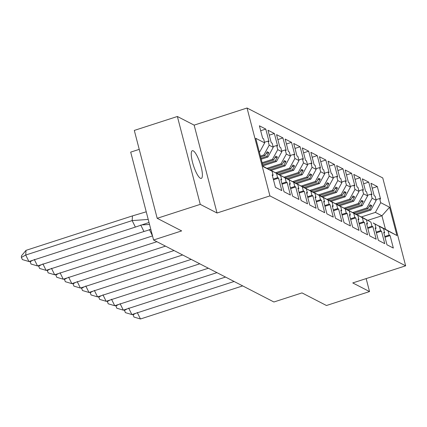 <?xml version="1.0" encoding="UTF-8"?>
<svg xmlns="http://www.w3.org/2000/svg" width="427" height="427" viewBox="0 0 427 427"><rect width="100%" height="100%" fill="white"/><g stroke="black" fill="none" stroke-linecap="round" stroke-linejoin="round"><path stroke-width="0.64" d="M200.386 178.262A14.55 3.501 72.1 0 0 201.298 178.395A14.55 3.501 72.1 0 0 200.653 165.121A14.55 3.501 72.1 0 0 193.244 150.843A14.55 3.501 72.1 0 0 192.337 150.71A14.55 3.501 72.1 0 0 192.983 163.984A14.55 3.501 72.1 0 0 200.386 178.262M217.033 213.009L194.146 125.132L177.37 116.491L200.263 204.368L217.033 213.009L269.923 195.897L405.65 265.818L352.761 282.93L369.531 291.572L366.152 278.596M369.531 291.572L326.463 305.508L301.99 292.901L273.91 301.99L153.581 240.001L130.694 152.124L139.234 149.359M200.263 204.368L157.189 218.304L134.302 130.427L177.37 116.491M194.146 125.132L247.036 108.015L382.757 177.936L405.65 265.818M261.201 159.212L267.932 157.035L266.72 156.41L260.961 158.278M270.179 169.967L280.614 175.609L281.692 179.74L280.758 179.26L284.008 191.739L290.387 195.022L287.136 182.542L286.202 182.062L285.124 177.931L275.965 172.892L289.196 180.029L290.269 184.16L289.335 183.679L292.586 196.158L298.964 199.441L295.714 186.962L294.779 186.482L293.701 182.35L284.547 177.312L297.774 184.448L298.847 188.579L297.913 188.099L301.163 200.578L307.541 203.86L304.291 191.381L303.357 190.901L302.284 186.77L293.125 181.731L306.351 188.867L307.429 192.999L306.495 192.518L309.746 204.997L316.124 208.28L312.874 195.801L311.94 195.32L310.861 191.189L301.702 186.151L314.929 193.287L316.007 197.418L315.073 196.938L318.323 209.417L324.701 212.699L321.451 200.22L320.517 199.74L319.439 195.609L310.28 190.57L323.511 197.706L324.584 201.838L323.65 201.357L326.901 213.836L333.279 217.119L330.028 204.645L329.094 204.159L328.021 200.028L318.862 194.99L332.089 202.126L333.167 206.257L332.233 205.777L335.483 218.256L341.862 221.538L338.611 209.065L337.677 208.579L336.599 204.453L327.44 199.409L340.666 206.545L341.744 210.676L340.81 210.196L344.061 222.675L350.439 225.958L347.188 213.484L346.254 212.998L345.176 208.872L336.017 203.828L349.249 210.965L350.321 215.096L349.387 214.616L352.638 227.095L359.016 230.383L355.766 217.903L354.832 217.418L353.759 213.292L344.6 208.248L357.826 215.384L358.904 219.515L357.97 219.035L361.221 231.514L367.599 234.802L364.348 222.323L363.414 221.837L362.336 217.711L353.177 212.667L366.403 219.804L367.482 223.935L366.547 223.454L369.798 235.934L376.176 239.221L372.926 226.742L371.992 226.257L370.914 222.131L361.754 217.087L370.914 222.131M262.931 165.852L276.509 161.454L275.303 160.835L262.685 164.913M271.118 170.394L285.092 165.873L283.88 165.254L269.859 169.791M279.701 174.814L293.669 170.293L292.458 169.674L278.436 174.211M288.278 179.233L302.247 174.712L301.035 174.093L287.013 178.63M296.856 183.653L310.829 179.132L309.618 178.513L295.596 183.05M305.438 188.072L319.407 183.551L318.195 182.932L304.173 187.469M314.016 192.492L327.984 187.971L326.772 187.352L312.751 191.888M322.593 196.911L336.561 192.396L335.355 191.771L321.334 196.308M331.176 201.33L345.144 196.815L343.932 196.19L329.911 200.727M339.753 205.755L353.721 201.234L352.51 200.61L338.488 205.147M348.331 210.175L362.299 205.654L361.093 205.029L347.071 209.566M356.913 214.594L370.882 210.073L369.67 209.449L355.648 213.986M373.129 223.001L383.563 228.642L384.642 232.774L383.708 232.293L386.958 244.772L393.336 248.06L390.086 235.581L389.152 235.101L388.074 230.97L378.914 225.926L385.458 229.299L381.935 215.768L375.392 212.395L361.253 216.969M269.923 195.897L247.036 108.015M366.403 219.804L362.336 217.711M357.826 215.384L353.759 213.292M349.249 210.965L345.176 208.872M340.666 206.545L336.599 204.453M332.089 202.126L328.021 200.028M323.511 197.706L319.439 195.609M314.929 193.287L310.861 191.189M306.351 188.867L302.284 186.77M297.774 184.448L293.701 182.35M289.196 180.029L285.124 177.931M280.614 175.609L270.248 169.946M263.032 166.236L272.036 171.19L273.109 175.321L272.175 174.84L275.426 187.32L281.804 190.602L278.553 178.123L277.619 177.643L276.547 173.511M272.036 171.19L263.128 166.599L255.757 138.305L264.665 142.896L259.44 152.455M260.625 157.003L265.071 155.561L263.859 154.937L269.175 145.217L268.097 141.086L269.031 141.567L265.781 129.087L259.402 125.805L262.653 138.284L263.587 138.764L264.665 142.896M269.175 145.217L273.243 147.315L267.932 157.035M262.354 163.637L273.648 159.981L272.442 159.362L277.753 149.637L276.68 145.506L277.614 145.986L274.364 133.507L267.985 130.224L271.236 142.703L272.17 143.184L273.243 147.315M277.753 149.637L281.825 151.734L276.509 161.454M268.257 168.921L282.231 164.4L281.019 163.781L286.33 154.056L285.257 149.925L286.191 150.405L282.941 137.926L276.563 134.644L279.813 147.123L280.747 147.603L281.825 151.734M286.33 154.056L290.403 156.154L285.092 165.873M276.84 173.341L290.808 168.82L289.597 168.201L294.913 158.476L293.835 154.344L294.769 154.825L291.518 142.346L285.14 139.063L288.39 151.542L289.325 152.023L290.403 156.154M294.913 158.476L298.98 160.573L293.669 170.293M285.417 177.76L299.386 173.239L298.179 172.62L303.49 162.895L302.417 158.764L303.351 159.244L300.101 146.765L293.723 143.483L296.973 155.962L297.907 156.442L298.98 160.573M303.49 162.895L307.563 164.993L302.247 174.712M293.995 182.18L307.968 177.659L306.757 177.04L312.068 167.315L310.995 163.183L311.929 163.664L308.678 151.185L302.3 147.902L305.551 160.381L306.485 160.862L307.563 164.993M312.068 167.315L316.14 169.412L310.829 179.132M302.578 186.599L316.546 182.078L315.334 181.459L320.65 171.734L319.572 167.603L320.506 168.083L317.256 155.609L310.877 152.322L314.128 164.801L315.062 165.281L316.14 169.412M320.65 171.734L324.717 173.832L319.407 183.551M311.155 191.018L325.123 186.498L323.917 185.878L329.228 176.154L328.155 172.022L329.089 172.503L325.838 160.029L319.46 156.741L322.711 169.22L323.645 169.7L324.717 173.832M329.228 176.154L333.3 178.251L327.984 187.971M319.732 195.438L333.706 190.922L332.494 190.298L337.805 180.573L336.732 176.442L337.666 176.927L334.416 164.448L328.037 161.16L331.288 173.64L332.222 174.12L333.3 178.251M337.805 180.573L341.878 182.671L336.561 192.396M328.315 199.857L342.283 195.342L341.072 194.717L346.388 184.992L345.31 180.861L346.244 181.347L342.993 168.868L336.615 165.58L339.865 178.059L340.799 178.539L341.878 182.671M346.388 184.992L350.455 187.09L345.144 196.815M336.892 204.282L350.861 199.761L349.654 199.137L354.965 189.412L353.892 185.281L354.826 185.766L351.576 173.287L345.197 169.999L348.443 182.478L349.382 182.959L350.455 187.09M354.965 189.412L359.038 191.509L353.721 201.234M345.47 208.702L359.443 204.181L358.232 203.556L363.542 193.831L362.47 189.7L363.404 190.186L360.153 177.707L353.775 174.419L357.025 186.898L357.959 187.378L359.038 191.509M363.542 193.831L367.615 195.929L362.299 205.654M354.052 213.121L368.021 208.6L366.809 207.976L372.125 198.251L371.047 194.12L371.981 194.605L368.731 182.126L362.352 178.838L365.603 191.317L366.537 191.798L367.615 195.929M372.125 198.251L376.192 200.348L370.882 210.073M375.392 212.395L380.703 202.67L379.63 198.539L380.564 199.025L377.313 186.546L370.935 183.258L374.18 195.737L375.119 196.217L376.192 200.348M380.703 202.67L389.557 207.234L396.929 235.528L388.074 230.97M383.563 228.642L373.198 222.979M374.986 224.223L376.059 228.354L375.125 227.874L378.375 240.353L384.754 243.641L381.503 231.162L380.569 230.676L379.496 226.55M263.859 154.937L260.385 156.063M266.72 156.41L268.807 152.594L267.158 151.745L265.071 155.561M272.442 159.362L262.109 162.703M275.303 160.835L277.39 157.013L275.735 156.165L273.648 159.981M281.019 163.781L266.88 168.355M283.88 165.254L285.967 161.433L284.318 160.584L282.231 164.4M289.597 168.201L275.463 172.775M292.458 169.674L294.545 165.852L292.895 165.003L290.808 168.82M298.179 172.62L284.04 177.194M301.035 174.093L303.127 170.272L301.473 169.423L299.386 173.239M306.757 177.04L292.618 181.614M309.618 178.513L311.705 174.691L310.055 173.842L307.968 177.659M315.334 181.459L301.2 186.033M318.195 182.932L320.282 179.11L318.633 178.262L316.546 182.078M323.917 185.878L309.778 190.453M326.772 187.352L328.865 183.53L327.21 182.681L325.123 186.498M332.494 190.298L318.355 194.872M335.355 191.771L337.442 187.949L335.793 187.101L333.706 190.922M341.072 194.717L326.938 199.292M343.932 196.19L346.019 192.369L344.37 191.52L342.283 195.342M349.654 199.137L335.515 203.711M352.51 200.61L354.602 196.788L352.948 195.94L350.861 199.761M358.232 203.556L344.093 208.13M361.093 205.029L363.18 201.208L361.53 200.359L359.443 204.181M366.809 207.976L352.675 212.55M369.67 209.449L371.757 205.627L370.108 204.779L368.021 208.6M367.877 220.316L381.935 215.768L389.557 207.234M396.929 235.528L385.458 229.299M153.581 240.001L181.662 230.911L157.189 218.304M372.216 188.195L377.313 186.546M383.894 233.019L384.642 232.774M376.027 199.708L379.63 198.539M384.802 236.505L389.152 235.101M384.989 237.231L390.086 235.581M363.639 183.775L368.731 182.126M355.061 179.356L360.153 177.707M346.478 174.931L351.576 173.287M337.901 170.512L342.993 168.868M329.324 166.092L334.416 164.448M320.741 161.673L325.838 160.029M312.164 157.253L317.256 155.609M303.586 152.834L308.678 151.185M295.004 148.415L300.101 146.765M286.426 143.995L291.518 142.346M277.849 139.576L282.941 137.926M269.266 135.156L274.364 133.507M260.689 130.737L265.781 129.087M375.317 228.594L376.059 228.354M367.45 195.288L371.047 194.12M376.224 232.085L380.569 230.676M376.411 232.811L381.503 231.162M272.367 175.561L273.109 175.321M264.5 142.25L268.097 141.086M273.275 179.052L277.619 177.643M273.461 179.772L278.553 178.123M280.945 179.98L281.692 179.74M273.077 146.669L276.68 145.506M281.852 183.471L286.202 182.062M282.039 184.192L287.136 182.542M289.522 184.4L290.269 184.16M281.655 151.089L285.257 149.925M290.429 187.891L294.779 186.482M290.622 188.611L295.714 186.962M298.105 188.819L298.847 188.579M290.237 155.508L293.835 154.344M299.012 192.31L303.357 190.901M299.199 193.031L304.291 191.381M306.682 193.239L307.429 192.999M298.815 159.928L302.417 158.764M307.589 196.73L311.94 195.32M307.776 197.45L312.874 195.801M315.259 197.658L316.007 197.418M307.392 164.347L310.995 163.183M316.167 201.149L320.517 199.74M316.359 201.87L321.451 200.22M323.842 202.078L324.584 201.838M315.975 168.772L319.572 167.603M324.75 205.568L329.094 204.159M324.936 206.289L330.028 204.645M332.419 206.497L333.167 206.257M324.552 173.191L328.155 172.022M333.327 209.988L337.677 208.579M333.514 210.708L338.611 209.065M340.997 210.917L341.744 210.676M333.129 177.611L336.732 176.442M341.904 214.407L346.254 212.998M342.096 215.128L347.188 213.484M349.58 215.336L350.321 215.096M341.712 182.03L345.31 180.861M350.487 218.827L354.832 217.418M350.674 219.547L355.766 217.903M358.157 219.756L358.904 219.515M350.289 186.45L353.892 185.281M359.064 223.246L363.414 221.837M359.251 223.967L364.348 222.323M366.734 224.175L367.482 223.935M358.867 190.869L362.47 189.7M367.642 227.666L371.992 226.257M367.834 228.392L372.926 226.742M369.19 206.46L371.757 205.627M360.612 202.04L363.18 201.208M352.029 197.621L354.602 196.788M343.452 193.201L346.019 192.369M334.875 188.782L337.442 187.949M326.292 184.363L328.865 183.53M317.715 179.943L320.282 179.11M309.137 175.524L311.705 174.691M300.555 171.104L303.127 170.272M291.977 166.685L294.545 165.852M283.4 162.265L285.967 161.433M274.817 157.846L277.39 157.013M266.24 153.426L268.807 152.594M242.685 285.903L140.462 318.985L133.95 317.047L132.92 314.229M132.877 314.88L135.754 313.311M137.254 312.489L140.462 318.985M234.108 281.484L131.879 314.566L125.367 312.628L124.342 309.81M124.3 310.461L127.171 308.892M128.676 308.07L131.879 314.566M225.531 277.064L123.302 310.141L116.79 308.209L115.76 305.39M115.722 306.042L118.594 304.472M120.094 303.65L123.302 310.141M216.948 272.645L114.724 305.721L108.212 303.789L107.182 300.966M107.14 301.622L110.017 300.053M111.516 299.231L114.724 305.721M208.371 268.225L106.142 301.302L99.63 299.37L98.605 296.546M98.562 297.203L101.434 295.633M102.939 294.811L106.142 301.302M199.793 263.806L97.564 296.882L91.052 294.95L90.022 292.127M89.985 292.783L92.856 291.214M94.356 290.392L97.564 296.882M191.211 259.386L88.987 292.463L82.475 290.531L81.445 287.707M81.402 288.364L84.279 286.795M85.779 285.973L88.987 292.463M182.633 254.967L80.404 288.044L73.892 286.111L72.868 283.288M72.825 283.944L75.696 282.375M77.202 281.553L80.404 288.044M174.056 250.548L71.827 283.624L65.315 281.692L64.285 278.868M64.247 279.525L67.119 277.956M68.619 277.134L71.827 283.624M165.473 246.128L63.249 279.205L56.738 277.272L55.707 274.449M55.665 275.105L58.542 273.536M60.042 272.714L63.249 279.205M156.896 241.709L54.667 274.785L48.155 272.853L47.13 270.029M47.087 270.686L49.959 269.117M51.464 268.295L54.667 274.785M149.322 229.427L152.53 235.923L46.089 270.366L39.578 268.434L38.547 265.61M38.51 266.267L41.382 264.692M42.881 263.875L46.089 270.366M140.745 225.008L143.952 231.503L37.512 265.946L31 264.014L29.97 261.191M29.927 261.847L32.804 260.273M149.525 224.431L142.607 224.89M34.304 259.451L37.512 265.946M143.952 231.503L150.827 229.427M26.02 250.345L132.455 215.902L132.167 220.588L25.727 255.031L28.929 261.527L22.417 259.595L21.35 257.428L21.446 255.864L26.02 250.345L25.727 255.031L21.35 257.428M146.237 211.808L132.455 215.902M148.228 219.435L132.167 220.588L135.37 227.084L28.929 261.527M135.37 227.084L149.018 222.483"/></g></svg>
